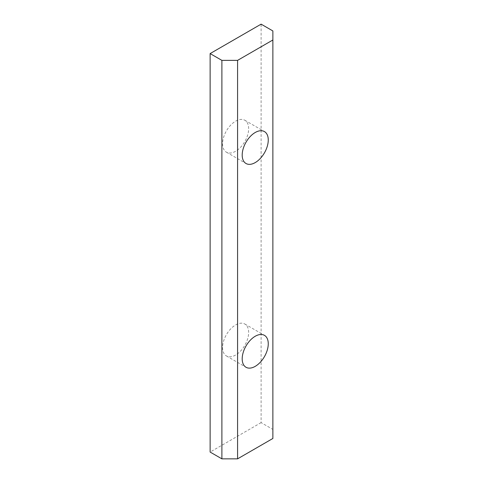 <?xml version="1.0" encoding="UTF-8"?>
<svg xmlns="http://www.w3.org/2000/svg" width="483" height="483" viewBox="0 0 483 483"><rect width="100%" height="100%" fill="white"/><g stroke="black" fill="none" stroke-linecap="round" stroke-linejoin="round"><path stroke-width="0.36" stroke-dasharray="2.42 1.81" d="M248.648 128.695A18.432 10.644 120 0 0 244.833 120.261A18.432 10.644 120 0 0 230.632 125.2A18.432 10.644 120 0 0 222.585 143.747A18.432 10.644 120 0 0 226.4 152.181A18.432 10.644 120 0 0 240.606 147.243A18.432 10.644 120 0 0 248.648 128.695M248.648 332.461A18.432 10.644 120 0 0 244.833 324.027A18.432 10.644 120 0 0 230.632 328.965A18.432 10.644 120 0 0 222.585 347.512A18.432 10.644 120 0 0 226.4 355.947A18.432 10.644 120 0 0 240.606 351.008A18.432 10.644 120 0 0 248.648 332.461M272.871 438.473L272.871 429.417L261.11 422.625L261.11 24.15M272.871 429.417L272.871 30.942M261.11 422.625L210.129 452.058M226.4 152.181L246.01 163.502M244.833 120.261L264.442 131.581M226.4 355.947L246.01 367.267M244.833 324.027L264.442 335.347"/><path stroke-width="0.72" d="M242.194 155.067A18.432 10.644 -60 0 1 250.236 136.52A18.432 10.644 -60 0 1 264.442 131.581A18.432 10.644 -60 0 1 264.442 152.863A18.432 10.644 -60 0 1 246.01 163.502A18.432 10.644 -60 0 1 242.194 155.067M242.194 358.833A18.432 10.644 -60 0 1 250.236 340.286A18.432 10.644 -60 0 1 264.442 335.347A18.432 10.644 -60 0 1 264.442 356.629A18.432 10.644 -60 0 1 246.01 367.267A18.432 10.644 -60 0 1 242.194 358.833M272.871 30.942L261.11 24.15L210.129 53.583L221.89 60.375L237.576 60.375L272.871 39.998L272.871 30.942M210.129 53.583L210.129 452.058L221.89 458.85L237.576 458.85L272.871 438.473L272.871 39.998M237.576 458.85L237.576 60.375M221.89 458.85L221.89 60.375"/></g></svg>
